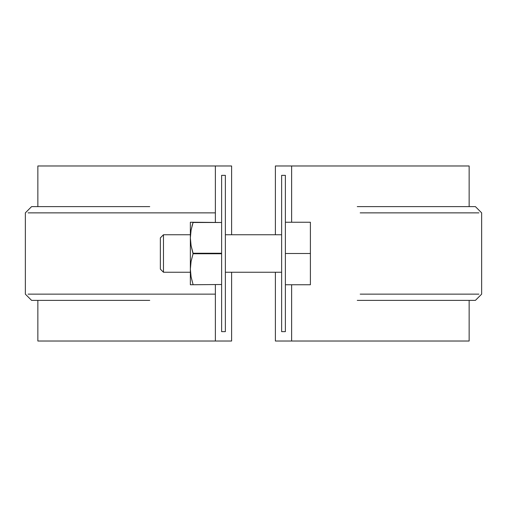 <?xml version="1.0" encoding="UTF-8"?>
<svg xmlns="http://www.w3.org/2000/svg" width="507" height="507" viewBox="0 0 507 507"><rect width="100%" height="100%" fill="white"/><g stroke="black" fill="none" stroke-linecap="round" stroke-linejoin="round"><path stroke-width="0.76" d="M285.384 331.641L285.384 175.359L281.632 175.359L285.384 175.359L285.384 331.641L281.632 331.641L281.632 175.359L281.632 331.641L285.384 331.641M221.616 175.359L221.616 331.641L225.368 331.641L221.616 331.641L221.616 175.359L225.368 175.359L225.368 331.641L225.368 175.359L221.616 175.359M37.854 300.385L37.854 341.021L215.367 341.021L215.367 284.757L215.367 341.021L231.617 341.021L231.617 272.253L231.617 341.021L38.855 341.021M38.855 165.979L231.617 165.979L231.617 234.747L231.617 165.979L215.367 165.979L215.367 222.243L215.367 165.979L37.854 165.979L37.854 206.615M275.383 165.979L275.383 234.747L275.383 165.979L291.633 165.979L291.633 222.243L291.633 165.979L275.383 165.979M275.383 272.253L275.383 341.021L291.633 341.021L291.633 284.757L291.633 341.021L275.383 341.021L275.383 272.253M468.297 341.021L291.633 341.021L469.146 341.021L469.146 300.385M469.146 206.615L469.146 165.979L291.633 165.979L468.297 165.979M215.367 212.864L28.1 212.864L215.367 212.864M215.367 294.136L28.1 294.136L215.367 294.136M149.736 300.385L31.599 300.385L25.35 294.136L25.35 212.864L31.599 206.615L149.736 206.615M360.192 212.864L478.9 212.864L360.192 212.864M360.192 294.136L478.9 294.136L360.192 294.136M357.264 300.385L475.401 300.385L481.65 294.136L481.65 212.864L475.401 206.615L357.264 206.615M285.384 222.243L310.392 222.243L285.384 222.243M285.384 253.5L310.392 253.5L310.392 222.243L310.392 253.5L285.384 253.5M285.384 284.757L310.392 284.757L310.392 253.5L310.392 284.757L285.384 284.757M281.632 272.253L225.368 272.253L281.632 272.253M190.48 272.253L191.088 276.904L193.066 284.503L191.088 276.892L190.359 269.128L190.359 284.757L221.616 284.503L190.359 284.757L191.082 284.757L190.359 284.757L190.359 269.128L191.088 261.358L193.066 253.754L191.088 245.635L190.359 237.872L191.088 230.096L193.066 222.243L190.359 222.243L190.359 269.128L191.088 261.358L193.066 253.754L221.616 253.754L193.066 253.754L193.066 253.247L221.616 253.247L193.066 253.247L191.088 245.635L190.359 237.872L190.359 269.128L191.088 276.904L193.066 284.503L191.088 276.904M190.359 272.253L163.476 272.253L190.359 272.253M190.359 234.747L163.476 234.747L163.476 272.253L160.351 269.128L160.351 237.872L160.351 269.128M160.351 237.872L163.476 234.747L163.476 272.253M193.066 222.497L221.616 222.497L190.359 222.243L191.095 222.243L190.359 222.243L190.359 237.872L191.088 230.096L193.066 222.497L192.045 225.894M190.48 234.747L191.088 230.096M193.066 222.243L191.095 222.243M190.359 222.243L191.082 222.243M281.632 234.747L225.368 234.747"/></g></svg>
